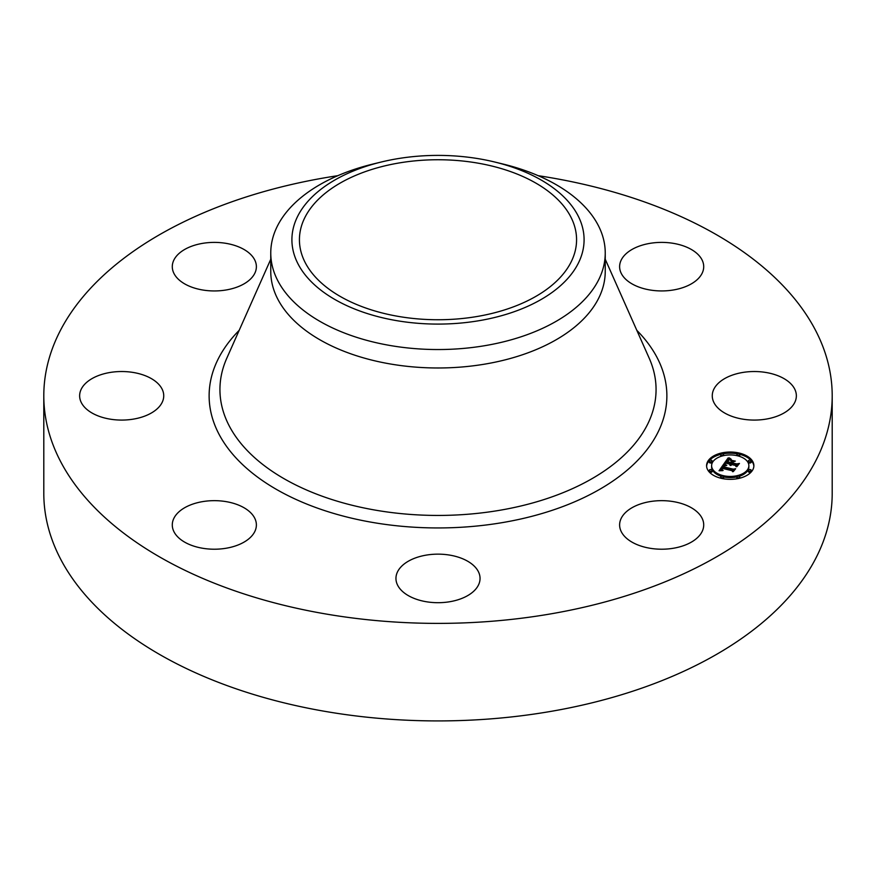 <?xml version="1.0" encoding="UTF-8"?>
<svg xmlns="http://www.w3.org/2000/svg" width="876" height="876" viewBox="0 0 876 876"><rect width="100%" height="100%" fill="white"/><g stroke="black" fill="none" stroke-linecap="round" stroke-linejoin="round"><path stroke-width="1.31" d="M702.015 518.099A42.048 24.276 180 0 1 703.713 524.932A42.048 24.276 180 0 1 667.643 548.967A42.048 24.276 180 0 1 621.325 531.765A42.048 24.276 180 0 1 619.617 524.932A42.048 24.276 180 0 1 655.686 500.908A42.048 24.276 180 0 1 702.015 518.099M538.192 175.682A394.2 227.585 180 0 1 832.2 395.799L832.2 493.33A394.2 227.585 180 0 1 548.978 711.717A394.2 227.585 180 0 1 43.8 493.33L43.8 395.799A394.2 227.585 180 0 1 327.022 177.412A394.2 227.585 180 0 1 337.808 175.682M832.2 395.799A394.2 227.585 180 0 1 548.978 614.185A394.2 227.585 180 0 1 43.8 395.799M494.732 162.016L502.944 164.02A167.239 96.557 180 0 1 605.239 252.989L605.239 271.429A167.239 96.557 180 0 1 485.085 364.077A167.239 96.557 180 0 1 270.761 271.429L270.761 252.989A167.239 96.557 180 0 1 277.528 225.811A167.239 96.557 180 0 1 373.056 164.02L381.268 162.016A146.095 84.348 180 0 1 494.732 162.016A146.095 84.348 180 0 1 578.182 263.49A146.095 84.348 180 0 1 396.872 320.682A146.095 84.348 180 0 1 297.818 216A146.095 84.348 180 0 1 381.268 162.016M605.239 252.989A167.239 96.557 180 0 1 598.472 280.178A167.239 96.557 180 0 1 485.085 345.637A167.239 96.557 180 0 1 270.761 252.989M398.985 162.98A138.572 80.001 180 0 1 576.572 239.75A138.572 80.001 180 0 1 477.015 316.51A138.572 80.001 180 0 1 299.428 239.75A138.572 80.001 180 0 1 398.985 162.98M173.985 273.498A42.048 24.276 180 0 1 172.287 266.665A42.048 24.276 180 0 1 208.357 242.641A42.048 24.276 180 0 1 254.675 259.833A42.048 24.276 180 0 1 256.383 266.665A42.048 24.276 180 0 1 220.314 290.701A42.048 24.276 180 0 1 173.985 273.498M649.828 243.375A42.048 24.276 180 0 1 703.713 266.665A42.048 24.276 180 0 1 673.502 289.956A42.048 24.276 180 0 1 619.617 266.665A42.048 24.276 180 0 1 649.828 243.375M474.901 590.063A42.048 24.276 180 0 1 427.597 601.943A42.048 24.276 180 0 1 395.952 578.423A42.048 24.276 180 0 1 401.099 566.783A42.048 24.276 180 0 1 448.402 554.902A42.048 24.276 180 0 1 480.048 578.423A42.048 24.276 180 0 1 474.901 590.063M101.528 417.107A42.048 24.276 180 0 1 79.639 395.799A42.048 24.276 180 0 1 141.846 374.501A42.048 24.276 180 0 1 163.735 395.799A42.048 24.276 180 0 1 101.528 417.107M226.172 548.234A42.048 24.276 180 0 1 172.287 524.932A42.048 24.276 180 0 1 202.498 501.641A42.048 24.276 180 0 1 256.383 524.932A42.048 24.276 180 0 1 226.172 548.234M774.472 374.501A42.048 24.276 180 0 1 796.361 395.799A42.048 24.276 180 0 1 734.154 417.107A42.048 24.276 180 0 1 712.265 395.799A42.048 24.276 180 0 1 774.472 374.501M739.289 453.067A23.652 13.655 180 0 1 753.886 465.693A23.652 13.655 180 0 1 721.189 478.307A23.652 13.655 180 0 1 706.582 465.693A23.652 13.655 180 0 1 739.289 453.067M737.373 455.75A18.637 10.764 180 0 1 748.87 465.693A18.637 10.764 180 0 1 723.105 475.624A18.637 10.764 180 0 1 711.608 465.693A18.637 10.764 180 0 1 737.373 455.75M723.806 464.192L726.018 465.616L723.74 465.846L722.601 467.061L732.905 469.602L734.417 469.197L732.61 471.715L732.04 470.686L722.536 468.408L722.021 469.635L723.116 470.456L721.747 469.667L721.824 468.233L721.068 469.722L722.59 470.653L719.065 470.751L723.707 464.116L724.255 465.693M724.682 464.039L726.773 465.386L724.682 464.346M724.835 465.813L723.653 466.864L733.245 469.164L735.676 468.726L733.3 471.606L735.194 468.967L733.212 469.35L723.258 466.974L724.835 465.813M728.175 457.885L730.387 459.484L727.934 459.922L726.182 461.959L730.65 463.021L726.949 461.74L729.566 459.681L727.31 461.674L730.989 462.55L731.591 461.718L730.606 460.447L734.614 461.411L732.358 461.959L731.46 463.218L736.267 464.368L738.019 463.962L736.07 466.667L735.479 465.474L731.372 464.488L731.121 465.419L730.661 464.324L730.431 465.539L729.861 464.127L725.832 463.163L724.069 463.612L728.175 457.885L728.788 459.626M729.259 457.841L731.263 459.298L729.259 458.181M735.358 461.115L730.989 460.239L735.358 461.115M732.599 462.933L736.683 463.908L739.464 463.437L736.815 466.711L738.983 463.689L736.705 464.072L732.237 463.01L733.409 461.805L732.599 463.097M711.257 460.25A1.434 0.832 180 0 1 712.133 461.017A1.434 0.832 180 0 1 710.151 461.783A1.434 0.832 180 0 1 709.275 461.017A1.434 0.832 180 0 1 711.257 460.25M738.873 453.648A1.434 0.832 180 0 1 739.76 454.414A1.434 0.832 180 0 1 737.778 455.17A1.434 0.832 180 0 1 736.891 454.414A1.434 0.832 180 0 1 738.873 453.648M722.7 453.648A1.434 0.832 180 0 1 723.576 454.414A1.434 0.832 180 0 1 721.594 455.17A1.434 0.832 180 0 1 720.718 454.414A1.434 0.832 180 0 1 722.7 453.648M750.316 469.591A1.434 0.832 180 0 1 751.203 470.357A1.434 0.832 180 0 1 749.221 471.124A1.434 0.832 180 0 1 748.334 470.357A1.434 0.832 180 0 1 750.316 469.591M750.316 460.25A1.434 0.832 180 0 1 751.203 461.017A1.434 0.832 180 0 1 749.221 461.783A1.434 0.832 180 0 1 748.334 461.017A1.434 0.832 180 0 1 750.316 460.25M721.594 477.727A1.434 0.832 180 0 1 720.718 476.96A1.434 0.832 180 0 1 722.7 476.205A1.434 0.832 180 0 1 723.576 476.96A1.434 0.832 180 0 1 721.594 477.727M710.151 471.124A1.434 0.832 180 0 1 709.275 470.357A1.434 0.832 180 0 1 711.257 469.591A1.434 0.832 180 0 1 712.133 470.357A1.434 0.832 180 0 1 710.151 471.124M737.778 477.727A1.434 0.832 180 0 1 736.891 476.96A1.434 0.832 180 0 1 738.873 476.205A1.434 0.832 180 0 1 739.76 476.96A1.434 0.832 180 0 1 737.778 477.727M731.46 463.218L731.46 464.389L737.012 465.364M731.591 461.86L732.314 462.024M730.891 463.7L731.591 461.718M726.182 461.959L726.182 463.13L730.65 464.192L730.891 462.692M725.098 463.349L728.175 459.057M729.861 464.127L729.861 465.09M729.785 464.302L729.785 464.959M731.11 464.422L731.11 465.419M731.044 464.532L731.044 465.32M730.989 464.63L730.989 465.233M736.267 464.368L736.267 465.539M730.989 462.55L730.989 463.722M730.65 463.021L730.65 464.192M729.522 458.98L729.522 459.528M729.412 458.915L729.412 459.539M729.303 458.849L729.303 459.55M729.128 458.728L729.128 459.571M728.985 458.619L728.985 459.593M728.832 458.498L728.832 459.626M728.744 458.422L728.744 459.593M728.657 458.345L728.657 459.517M728.569 458.268L728.569 459.44M719.908 470.708L723.806 465.364M722.601 467.061L722.601 468.233L733.376 470.642M723.707 464.116L723.707 465.287M721.298 470.073L721.298 470.686M721.211 469.985L721.211 470.686M721.145 469.908L721.145 470.686M721.101 469.81L721.101 470.686M721.058 469.514L721.058 470.686M721.999 468.737L721.999 469.295M721.923 468.857L721.923 469.886M721.846 468.978L721.846 469.821M721.791 469.098L721.791 469.733M732.905 469.602L732.905 470.773M724.956 465.025L724.956 465.627M724.846 464.959L724.846 465.627M724.748 464.893L724.748 465.638M737.307 453.823A23.652 13.655 0 0 0 723.16 453.823M720.718 454.359A23.652 13.655 0 0 0 706.603 466.273M753.864 466.273A23.652 13.655 0 0 0 739.76 454.359M723.576 476.905A18.637 10.764 0 0 0 736.902 476.905M739.18 476.303A18.637 10.764 0 0 0 748.87 466.853L748.87 465.693M711.608 465.693L711.608 466.853A18.637 10.764 0 0 0 721.298 476.303M709.275 461.017L709.275 462.189A1.434 0.832 0 0 0 710.151 462.955A1.434 0.832 0 0 0 712.133 462.189L712.133 461.017M739.18 456.243A1.434 0.832 0 0 0 739.76 455.575L739.76 454.414M736.891 454.414L736.891 455.575A1.434 0.832 0 0 0 736.902 455.64M723.576 455.64A1.434 0.832 0 0 0 723.576 455.575L723.576 454.414M720.718 454.414L720.718 455.575A1.434 0.832 0 0 0 721.298 456.243M748.334 470.357L748.334 471.529A1.434 0.832 0 0 0 749.221 472.295A1.434 0.832 0 0 0 751.203 471.529L751.203 470.357M748.334 461.017L748.334 462.189A1.434 0.832 0 0 0 749.221 462.955A1.434 0.832 0 0 0 751.203 462.189L751.203 461.017M720.718 476.96L720.718 478.132A1.434 0.832 0 0 0 720.718 478.186M723.16 478.723A1.434 0.832 0 0 0 723.576 478.132L723.576 476.96M709.275 470.357L709.275 471.529A1.434 0.832 0 0 0 710.151 472.295A1.434 0.832 0 0 0 712.133 471.529L712.133 470.357M736.891 476.96L736.891 478.132A1.434 0.832 0 0 0 737.307 478.723M739.76 478.186A1.434 0.832 0 0 0 739.76 478.132L739.76 476.96M605.239 259.241L649.226 358.262A218.058 125.892 180 0 1 499.397 510.347A218.058 125.892 180 0 1 286.485 480.081A218.058 125.892 180 0 1 226.774 358.262L270.761 259.241M636.819 330.34A228.877 132.145 180 0 1 502.441 522.6A228.877 132.145 180 0 1 258.453 477.748A228.877 132.145 180 0 1 239.181 330.34M728.482 458.181L728.482 459.352M728.383 458.093L728.383 459.265M728.274 457.995L728.274 459.166"/></g></svg>
